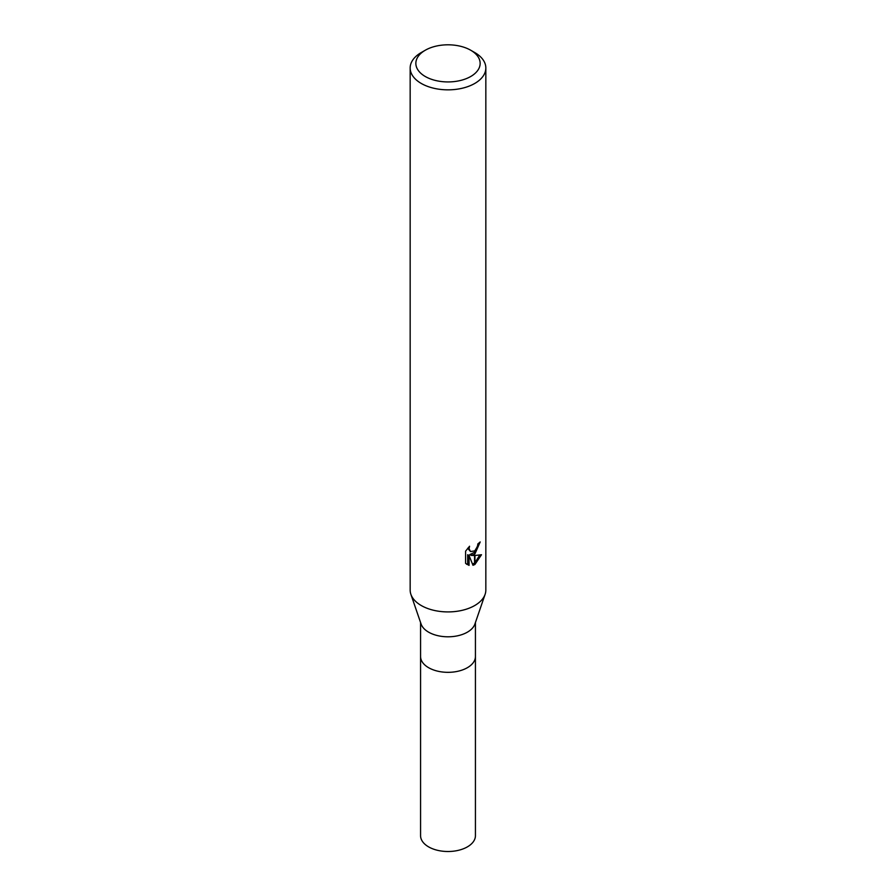 <?xml version="1.0" encoding="UTF-8"?>
<svg xmlns="http://www.w3.org/2000/svg" width="896" height="896" viewBox="0 0 896 896"><rect width="100%" height="100%" fill="white"/><g stroke="black" fill="none" stroke-linecap="round" stroke-linejoin="round"><path stroke-width="1.34" d="M485.061 594.474L474.902 624.053A27.429 15.837 180 0 1 467.398 632.162A27.429 15.837 180 0 1 440.026 636.115A27.429 15.837 180 0 1 421.098 624.053L410.939 594.474M467.398 667.688A27.429 15.837 180 0 0 475.429 656.499A27.429 15.837 180 0 1 467.398 667.688A27.429 15.837 180 0 1 437.506 671.126A27.429 15.837 180 0 1 420.571 656.499L420.571 622.518M470.736 76.496A32.155 18.57 180 0 1 425.264 76.496A32.155 18.57 180 0 1 425.264 50.243L425.264 50.243A32.155 18.57 180 0 1 470.736 50.243A32.155 18.57 180 0 1 470.736 76.496M421.243 52.55L425.264 50.243L421.243 52.55A37.834 21.84 180 0 0 410.166 68.006A37.834 21.84 180 0 0 433.518 88.178A37.834 21.84 180 0 0 474.757 83.451A37.834 21.84 180 0 0 485.834 68.006A37.834 21.84 180 0 0 474.757 52.55L470.736 50.243M485.834 68.006L485.834 590.072A37.834 21.84 180 0 1 474.757 605.517A37.834 21.84 180 0 1 433.518 610.254A37.834 21.84 180 0 1 410.166 590.072L410.166 68.006M472.976 565.298L469.056 555.509L469.056 565.387L465.595 563.349L465.595 551.163L469.571 546.235L469.034 548.654L470.501 551.544L474.566 550.917L474.566 554.165L471.128 555.397L474.566 555.498L474.566 564.648L472.976 565.286M474.566 550.917A6.048 3.494 120 0 0 474.947 550.603L477.49 546.392L477.882 543.861A37.834 21.84 0 0 0 480.189 541.946L474.936 553.896A9.946 5.746 -60 0 1 474.566 554.165M474.947 564.435L474.947 555.498L481.499 554.736L474.947 564.435A13.698 7.907 -60 0 1 474.566 564.648M474.566 552.272L469.773 554.624L471.128 555.397M474.947 551.88L478.666 543.267M474.947 553.896L474.947 550.603M470.512 551.544L467.69 548.262M466.558 564.2L467.69 564.592L467.69 554.714L469.056 555.509M472.55 564.189L474.566 563.013M474.947 562.71L479.718 555.117M467.69 564.592L469.056 565.387M485.117 594.328A37.834 21.84 180 0 1 474.757 605.517M475.429 656.622L475.429 835.666A27.429 15.837 180 0 1 467.398 846.866A27.429 15.837 180 0 1 437.506 850.304A27.429 15.837 180 0 1 420.571 835.666L420.571 656.622M475.429 656.499L475.429 622.518"/></g></svg>
